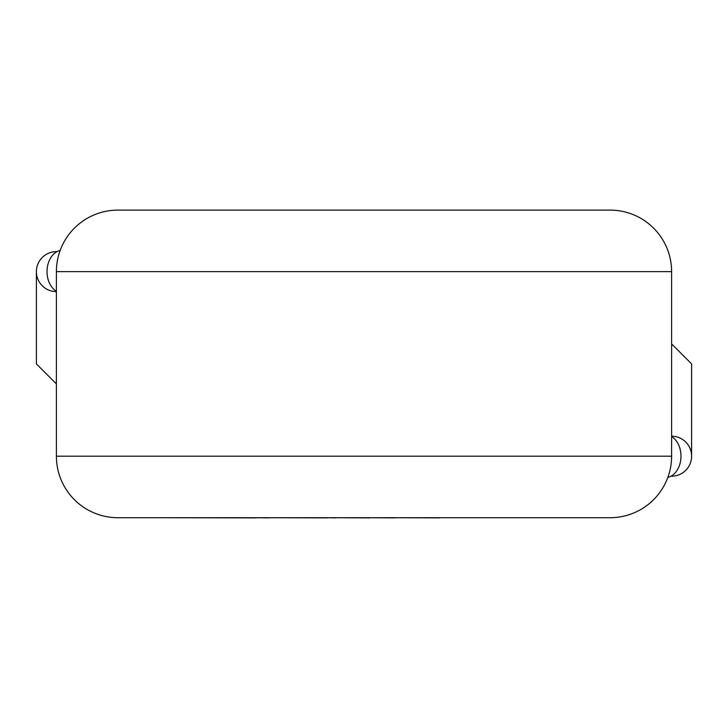<?xml version="1.0" encoding="UTF-8"?>
<svg xmlns="http://www.w3.org/2000/svg" width="728" height="728" viewBox="0 0 728 728"><rect width="100%" height="100%" fill="white"/><g stroke="black" fill="none" stroke-linecap="round" stroke-linejoin="round"><path stroke-width="1.09" d="M672.244 476.185L671.607 476.194A19.993 19.993 0 0 1 671.025 476.185A19.993 19.993 0 0 0 691.6 456.192A19.993 19.993 0 0 1 671.607 476.194A19.993 19.993 0 0 0 691.6 456.192L691.6 363.918L671.607 343.916M439.512 517.717L567.512 517.717M439.512 517.89L394.931 517.717M394.931 517.89L369.751 517.717M369.751 517.89L335.79 517.717M335.79 517.89L327.837 517.717M327.837 517.89L268.932 517.717M268.932 517.89L256.365 517.717M256.365 517.89L160.369 517.717M671.607 436.199A19.993 19.993 0 0 1 691.6 456.192M55.756 291.619L56.393 291.628A19.993 19.993 0 0 1 36.4 271.635A19.993 19.993 0 0 1 56.975 251.651A19.993 19.993 0 0 0 56.393 251.642L55.756 251.651M671.607 436.545A21.531 15.861 90 0 1 680.98 456.192A21.531 15.861 90 0 1 667.858 477.404L667.831 477.413M56.393 271.635L56.393 456.192A61.525 61.525 0 0 0 117.918 517.717L610.082 517.717A61.525 61.525 0 0 0 671.607 456.192L671.607 271.635L56.393 271.635A61.525 61.525 0 0 1 117.918 210.11L610.082 210.11A61.525 61.525 0 0 1 671.607 271.635M56.393 291.282A21.531 15.861 -90 0 1 47.02 271.635A21.531 15.861 -90 0 1 60.142 250.423L60.169 250.414M56.993 251.642L56.393 251.642A19.993 19.993 0 0 0 36.4 271.635L36.4 363.918L56.393 383.911M610.082 210.11L117.918 210.11M56.393 456.192L671.607 456.192M671.007 476.194L671.607 476.194"/></g></svg>
